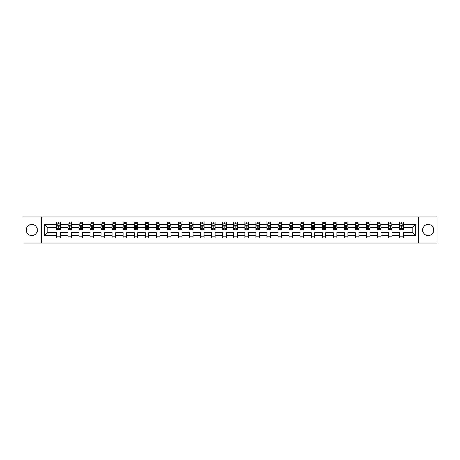 <?xml version="1.0" encoding="UTF-8"?>
<svg xmlns="http://www.w3.org/2000/svg" width="460" height="460" viewBox="0 0 460 460"><rect width="100%" height="100%" fill="white"/><g stroke="black" fill="none" stroke-linecap="round" stroke-linejoin="round"><path stroke-width="0.69" d="M428.139 224.468A5.531 5.531 0 0 0 422.608 230A5.531 5.531 0 0 0 428.139 235.531A5.531 5.531 0 0 0 433.671 230A5.531 5.531 0 0 0 428.139 224.468M31.861 224.468A5.531 5.531 0 0 0 26.329 230A5.531 5.531 0 0 0 31.861 235.531A5.531 5.531 0 0 0 37.392 230A5.531 5.531 0 0 0 31.861 224.468M418.462 243.116L437 243.116L437 216.884L418.462 216.884L418.462 243.116L41.538 243.116L41.538 216.884L23 216.884L23 243.116L41.538 243.116M403.184 235.6L403.184 232.622L412.758 232.622L415.731 235.6L403.184 235.6L403.184 237.975L399.642 237.975L399.642 235.6L392.127 235.6L392.127 237.975L388.579 237.975L388.579 235.6L381.07 235.6L381.07 237.975L377.522 237.975L377.522 235.6L370.007 235.6L370.007 237.975L366.465 237.975L366.465 235.6L358.949 235.6L358.949 237.975L355.407 237.975L355.407 235.6L347.892 235.6L347.892 237.975L344.344 237.975L344.344 235.6L336.829 235.6L336.829 237.975L333.287 237.975L333.287 235.6L325.772 235.6L325.772 237.975L322.23 237.975L322.23 235.6L314.715 235.6L314.715 237.975L311.167 237.975L311.167 235.6L303.657 235.6L303.657 237.975L300.11 237.975L300.11 235.6L292.594 235.6L292.594 237.975L289.052 237.975L289.052 235.6L281.537 235.6L281.537 237.975L277.995 237.975L277.995 235.6L270.48 235.6L270.48 237.975L266.932 237.975L266.932 235.6L259.417 235.6L259.417 237.975L255.875 237.975L255.875 235.6L248.36 235.6L248.36 237.975L244.818 237.975L244.818 235.6L237.302 235.6L237.302 237.975L233.755 237.975L233.755 235.6L226.245 235.6L226.245 237.975L222.697 237.975L222.697 235.6L215.182 235.6L215.182 237.975L211.64 237.975L211.64 235.6L204.125 235.6L204.125 237.975L200.583 237.975L200.583 235.6L193.068 235.6L193.068 237.975L189.52 237.975L189.52 235.6L182.005 235.6L182.005 237.975L178.463 237.975L178.463 235.6L170.947 235.6L170.947 237.975L167.405 237.975L167.405 235.6L159.89 235.6L159.89 237.975L156.342 237.975L156.342 235.6L148.833 235.6L148.833 237.975L145.285 237.975L145.285 235.6L137.77 235.6L137.77 237.975L134.228 237.975L134.228 235.6L126.713 235.6L126.713 237.975L123.171 237.975L123.171 235.6L115.655 235.6L115.655 237.975L112.108 237.975L112.108 235.6L104.593 235.6L104.593 237.975L101.05 237.975L101.05 235.6L93.535 235.6L93.535 237.975L89.993 237.975L89.993 235.6L82.478 235.6L82.478 237.975L78.93 237.975L78.93 235.6L71.421 235.6L71.421 237.975L67.873 237.975L67.873 235.6L60.358 235.6L60.358 237.975L56.816 237.975L56.816 235.6L44.269 235.6L44.269 224.399L56.816 224.399L56.816 222.025L60.358 222.025L60.358 224.399L67.873 224.399L67.873 222.025L71.421 222.025L71.421 224.399L78.93 224.399L78.93 222.025L82.478 222.025L82.478 224.399L89.993 224.399L89.993 222.025L93.535 222.025L93.535 224.399L101.05 224.399L101.05 222.025L104.593 222.025L104.593 224.399L112.108 224.399L112.108 222.025L115.655 222.025L115.655 224.399L123.171 224.399L123.171 222.025L126.713 222.025L126.713 224.399L134.228 224.399L134.228 222.025L137.77 222.025L137.77 224.399L145.285 224.399L145.285 222.025L148.833 222.025L148.833 224.399L156.342 224.399L156.342 222.025L159.89 222.025L159.89 224.399L167.405 224.399L167.405 222.025L170.947 222.025L170.947 224.399L178.463 224.399L178.463 222.025L182.005 222.025L182.005 224.399L189.52 224.399L189.52 222.025L193.068 222.025L193.068 224.399L200.583 224.399L200.583 222.025L204.125 222.025L204.125 224.399L211.64 224.399L211.64 222.025L215.182 222.025L215.182 224.399L222.697 224.399L222.697 222.025L226.245 222.025L226.245 224.399L233.755 224.399L233.755 222.025L237.302 222.025L237.302 224.399L244.818 224.399L244.818 222.025L248.36 222.025L248.36 224.399L255.875 224.399L255.875 222.025L259.417 222.025L259.417 224.399L266.932 224.399L266.932 222.025L270.48 222.025L270.48 224.399L277.995 224.399L277.995 222.025L281.537 222.025L281.537 224.399L289.052 224.399L289.052 222.025L292.594 222.025L292.594 224.399L300.11 224.399L300.11 222.025L303.657 222.025L303.657 224.399L311.167 224.399L311.167 222.025L314.715 222.025L314.715 224.399L322.23 224.399L322.23 222.025L325.772 222.025L325.772 224.399L333.287 224.399L333.287 222.025L336.829 222.025L336.829 224.399L344.344 224.399L344.344 222.025L347.892 222.025L347.892 224.399L355.407 224.399L355.407 222.025L358.949 222.025L358.949 224.399L366.465 224.399L366.465 222.025L370.007 222.025L370.007 224.399L377.522 224.399L377.522 222.025L381.07 222.025L381.07 224.399L388.579 224.399L388.579 222.025L392.127 222.025L392.127 224.399L399.642 224.399L399.642 222.025L403.184 222.025L403.184 224.399L415.731 224.399L415.731 235.6M418.462 216.884L41.538 216.884M399.642 224.399L399.642 227.378L392.127 227.378L392.127 224.399M392.127 235.6L392.127 232.622L399.642 232.622L399.642 235.6M388.579 224.399L388.579 227.378L381.07 227.378L381.07 224.399M381.07 235.6L381.07 232.622L388.579 232.622L388.579 235.6M377.522 224.399L377.522 227.378L370.007 227.378L370.007 224.399M370.007 235.6L370.007 232.622L377.522 232.622L377.522 235.6M366.465 224.399L366.465 227.378L358.949 227.378L358.949 224.399M358.949 235.6L358.949 232.622L366.465 232.622L366.465 235.6M355.407 224.399L355.407 227.378L347.892 227.378L347.892 224.399M347.892 235.6L347.892 232.622L355.407 232.622L355.407 235.6M344.344 224.399L344.344 227.378L336.829 227.378L336.829 224.399M336.829 235.6L336.829 232.622L344.344 232.622L344.344 235.6M333.287 224.399L333.287 227.378L325.772 227.378L325.772 224.399M325.772 235.6L325.772 232.622L333.287 232.622L333.287 235.6M322.23 224.399L322.23 227.378L314.715 227.378L314.715 224.399M314.715 235.6L314.715 232.622L322.23 232.622L322.23 235.6M311.167 224.399L311.167 227.378L303.657 227.378L303.657 224.399M303.657 235.6L303.657 232.622L311.167 232.622L311.167 235.6M300.11 224.399L300.11 227.378L292.594 227.378L292.594 224.399M292.594 235.6L292.594 232.622L300.11 232.622L300.11 235.6M289.052 224.399L289.052 227.378L281.537 227.378L281.537 224.399M281.537 235.6L281.537 232.622L289.052 232.622L289.052 235.6M277.995 224.399L277.995 227.378L270.48 227.378L270.48 224.399M270.48 235.6L270.48 232.622L277.995 232.622L277.995 235.6M266.932 224.399L266.932 227.378L259.417 227.378L259.417 224.399M259.417 235.6L259.417 232.622L266.932 232.622L266.932 235.6M255.875 224.399L255.875 227.378L248.36 227.378L248.36 224.399M248.36 235.6L248.36 232.622L255.875 232.622L255.875 235.6M244.818 224.399L244.818 227.378L237.302 227.378L237.302 224.399M237.302 235.6L237.302 232.622L244.818 232.622L244.818 235.6M233.755 224.399L233.755 227.378L226.245 227.378L226.245 224.399M226.245 235.6L226.245 232.622L233.755 232.622L233.755 235.6M222.697 224.399L222.697 227.378L215.182 227.378L215.182 224.399M215.182 235.6L215.182 232.622L222.697 232.622L222.697 235.6M211.64 224.399L211.64 227.378L204.125 227.378L204.125 224.399M204.125 235.6L204.125 232.622L211.64 232.622L211.64 235.6M200.583 224.399L200.583 227.378L193.068 227.378L193.068 224.399M193.068 235.6L193.068 232.622L200.583 232.622L200.583 235.6M189.52 224.399L189.52 227.378L182.005 227.378L182.005 224.399M182.005 235.6L182.005 232.622L189.52 232.622L189.52 235.6M178.463 224.399L178.463 227.378L170.947 227.378L170.947 224.399M170.947 235.6L170.947 232.622L178.463 232.622L178.463 235.6M167.405 224.399L167.405 227.378L159.89 227.378L159.89 224.399M159.89 235.6L159.89 232.622L167.405 232.622L167.405 235.6M156.342 224.399L156.342 227.378L148.833 227.378L148.833 224.399M148.833 235.6L148.833 232.622L156.342 232.622L156.342 235.6M145.285 224.399L145.285 227.378L137.77 227.378L137.77 224.399M137.77 235.6L137.77 232.622L145.285 232.622L145.285 235.6M134.228 224.399L134.228 227.378L126.713 227.378L126.713 224.399M126.713 235.6L126.713 232.622L134.228 232.622L134.228 235.6M123.171 224.399L123.171 227.378L115.655 227.378L115.655 224.399M115.655 235.6L115.655 232.622L123.171 232.622L123.171 235.6M112.108 224.399L112.108 227.378L104.593 227.378L104.593 224.399M104.593 235.6L104.593 232.622L112.108 232.622L112.108 235.6M101.05 224.399L101.05 227.378L93.535 227.378L93.535 224.399M93.535 235.6L93.535 232.622L101.05 232.622L101.05 235.6M89.993 224.399L89.993 227.378L82.478 227.378L82.478 224.399M82.478 235.6L82.478 232.622L89.993 232.622L89.993 235.6M78.93 224.399L78.93 227.378L71.421 227.378L71.421 224.399M71.421 235.6L71.421 232.622L78.93 232.622L78.93 235.6M67.873 224.399L67.873 227.378L60.358 227.378L60.358 224.399M60.358 235.6L60.358 232.622L67.873 232.622L67.873 235.6M56.816 224.399L56.816 227.378L47.242 227.378L47.242 232.622L56.816 232.622L56.816 235.6M44.269 224.399L47.242 227.378M412.758 232.622L412.758 227.378L403.184 227.378L403.184 224.399M400.988 223.796L401.839 223.796M389.93 223.796L390.781 223.796M378.867 223.796L379.718 223.796M367.81 223.796L368.661 223.796M356.753 223.796L357.604 223.796M345.696 223.796L346.541 223.796M334.633 223.796L335.484 223.796M323.575 223.796L324.426 223.796M312.518 223.796L313.369 223.796M301.455 223.796L302.306 223.796M290.398 223.796L291.249 223.796M279.341 223.796L280.192 223.796M268.283 223.796L269.129 223.796M257.22 223.796L258.071 223.796M246.163 223.796L247.014 223.796M235.106 223.796L235.957 223.796M224.043 223.796L224.894 223.796M212.986 223.796L213.837 223.796M201.928 223.796L202.779 223.796M190.871 223.796L191.716 223.796M179.808 223.796L180.659 223.796M168.751 223.796L169.602 223.796M157.694 223.796L158.545 223.796M146.631 223.796L147.482 223.796M135.573 223.796L136.424 223.796M124.516 223.796L125.367 223.796M113.459 223.796L114.304 223.796M102.396 223.796L103.247 223.796M91.339 223.796L92.19 223.796M80.281 223.796L81.132 223.796M69.218 223.796L70.069 223.796M58.161 223.796L59.012 223.796M56.816 236.204L60.358 236.204M67.873 236.204L71.421 236.204M78.93 236.204L82.478 236.204M89.993 236.204L93.535 236.204M101.05 236.204L104.593 236.204M112.108 236.204L115.655 236.204M123.171 236.204L126.713 236.204M134.228 236.204L137.77 236.204M145.285 236.204L148.833 236.204M156.342 236.204L159.89 236.204M167.405 236.204L170.947 236.204M178.463 236.204L182.005 236.204M189.52 236.204L193.068 236.204M200.583 236.204L204.125 236.204M211.64 236.204L215.182 236.204M222.697 236.204L226.245 236.204M233.755 236.204L237.302 236.204M244.818 236.204L248.36 236.204M255.875 236.204L259.417 236.204M266.932 236.204L270.48 236.204M277.995 236.204L281.537 236.204M289.052 236.204L292.594 236.204M300.11 236.204L303.657 236.204M311.167 236.204L314.715 236.204M322.23 236.204L325.772 236.204M333.287 236.204L336.829 236.204M344.344 236.204L347.892 236.204M355.407 236.204L358.949 236.204M366.465 236.204L370.007 236.204M377.522 236.204L381.07 236.204M388.579 236.204L392.127 236.204M399.642 236.204L403.184 236.204M47.242 232.622L44.269 235.6M415.731 224.399L412.758 227.378M59.012 222.945L58.161 222.945M57.483 223.916L56.816 223.916L56.816 222.025L58.161 222.025L58.161 223.83M56.816 228.683L56.816 229.574L58.161 229.574L58.161 228.683L56.816 228.683L56.816 227.378M60.358 227.378L60.358 229.574L59.012 229.574L59.012 225.779L58.161 225.779L58.161 228.683M59.691 223.916L60.358 223.916L60.358 222.025L59.012 222.025L59.012 223.83M60.358 225.25L59.65 223.83L57.523 223.83L56.816 225.25M70.069 222.945L69.218 222.945M68.54 223.916L67.873 223.916L67.873 222.025L69.218 222.025L69.218 223.83M67.873 228.683L67.873 229.574L69.218 229.574L69.218 228.683L67.873 228.683L67.873 227.378M71.421 227.378L71.421 229.574L70.069 229.574L70.069 225.779L69.218 225.779L69.218 228.683M70.754 223.916L71.421 223.916L71.421 222.025L70.069 222.025L70.069 223.83M71.421 225.25L70.708 223.83L68.58 223.83L67.873 225.25M81.132 222.945L80.281 222.945M79.597 223.916L78.93 223.916L78.93 222.025L80.281 222.025L80.281 223.83M78.93 228.683L78.93 229.574L80.281 229.574L80.281 228.683L78.93 228.683L78.93 227.378M82.478 227.378L82.478 229.574L81.132 229.574L81.132 225.779L80.281 225.779L80.281 228.683M81.811 223.916L82.478 223.916L82.478 222.025L81.132 222.025L81.132 223.83M82.478 225.25L81.771 223.83L79.643 223.83L78.93 225.25M92.19 222.945L91.339 222.945M90.66 223.916L89.993 223.916L89.993 222.025L91.339 222.025L91.339 223.83M89.993 228.683L89.993 229.574L91.339 229.574L91.339 228.683L89.993 228.683L89.993 227.378M93.535 227.378L93.535 229.574L92.19 229.574L92.19 225.779L91.339 225.779L91.339 228.683M92.868 223.916L93.535 223.916L93.535 222.025L92.19 222.025L92.19 223.83M93.535 225.25L92.828 223.83L90.701 223.83L89.993 225.25M103.247 222.945L102.396 222.945M101.718 223.916L101.05 223.916L101.05 222.025L102.396 222.025L102.396 223.83M101.05 228.683L101.05 229.574L102.396 229.574L102.396 228.683L101.05 228.683L101.05 227.378M104.593 227.378L104.593 229.574L103.247 229.574L103.247 225.779L102.396 225.779L102.396 228.683M103.931 223.916L104.593 223.916L104.593 222.025L103.247 222.025L103.247 223.83M104.593 225.25L103.885 223.83L101.758 223.83L101.05 225.25M114.304 222.945L113.459 222.945M112.775 223.916L112.108 223.916L112.108 222.025L113.459 222.025L113.459 223.83M112.108 228.683L112.108 229.574L113.459 229.574L113.459 228.683L112.108 228.683L112.108 227.378M115.655 227.378L115.655 229.574L114.304 229.574L114.304 225.779L113.459 225.779L113.459 228.683M114.988 223.916L115.655 223.916L115.655 222.025L114.304 222.025L114.304 223.83M115.655 225.25L114.942 223.83L112.821 223.83L112.108 225.25M125.367 222.945L124.516 222.945M123.832 223.916L123.171 223.916L123.171 222.025L124.516 222.025L124.516 223.83M123.171 228.683L123.171 229.574L124.516 229.574L124.516 228.683L123.171 228.683L123.171 227.378M126.713 227.378L126.713 229.574L125.367 229.574L125.367 225.779L124.516 225.779L124.516 228.683M126.046 223.916L126.713 223.916L126.713 222.025L125.367 222.025L125.367 223.83M126.713 225.25L126.005 223.83L123.878 223.83L123.171 225.25M136.424 222.945L135.573 222.945M134.895 223.916L134.228 223.916L134.228 222.025L135.573 222.025L135.573 223.83M134.228 228.683L134.228 229.574L135.573 229.574L135.573 228.683L134.228 228.683L134.228 227.378M137.77 227.378L137.77 229.574L136.424 229.574L136.424 225.779L135.573 225.779L135.573 228.683M137.103 223.916L137.77 223.916L137.77 222.025L136.424 222.025L136.424 223.83M137.77 225.25L137.063 223.83L134.935 223.83L134.228 225.25M147.482 222.945L146.631 222.945M145.952 223.916L145.285 223.916L145.285 222.025L146.631 222.025L146.631 223.83M145.285 228.683L145.285 229.574L146.631 229.574L146.631 228.683L145.285 228.683L145.285 227.378M148.833 227.378L148.833 229.574L147.482 229.574L147.482 225.779L146.631 225.779L146.631 228.683M148.166 223.916L148.833 223.916L148.833 222.025L147.482 222.025L147.482 223.83M148.833 225.25L148.12 223.83L145.992 223.83L145.285 225.25M158.545 222.945L157.694 222.945M157.01 223.916L156.342 223.916L156.342 222.025L157.694 222.025L157.694 223.83M156.342 228.683L156.342 229.574L157.694 229.574L157.694 228.683L156.342 228.683L156.342 227.378M159.89 227.378L159.89 229.574L158.545 229.574L158.545 225.779L157.694 225.779L157.694 228.683M159.223 223.916L159.89 223.916L159.89 222.025L158.545 222.025L158.545 223.83M159.89 225.25L159.183 223.83L157.055 223.83L156.342 225.25M169.602 222.945L168.751 222.945M168.072 223.916L167.405 223.916L167.405 222.025L168.751 222.025L168.751 223.83M167.405 228.683L167.405 229.574L168.751 229.574L168.751 228.683L167.405 228.683L167.405 227.378M170.947 227.378L170.947 229.574L169.602 229.574L169.602 225.779L168.751 225.779L168.751 228.683M170.28 223.916L170.947 223.916L170.947 222.025L169.602 222.025L169.602 223.83M170.947 225.25L170.24 223.83L168.113 223.83L167.405 225.25M180.659 222.945L179.808 222.945M179.13 223.916L178.463 223.916L178.463 222.025L179.808 222.025L179.808 223.83M178.463 228.683L178.463 229.574L179.808 229.574L179.808 228.683L178.463 228.683L178.463 227.378M182.005 227.378L182.005 229.574L180.659 229.574L180.659 225.779L179.808 225.779L179.808 228.683M181.343 223.916L182.005 223.916L182.005 222.025L180.659 222.025L180.659 223.83M182.005 225.25L181.297 223.83L179.17 223.83L178.463 225.25M191.716 222.945L190.871 222.945M190.187 223.916L189.52 223.916L189.52 222.025L190.871 222.025L190.871 223.83M189.52 228.683L189.52 229.574L190.871 229.574L190.871 228.683L189.52 228.683L189.52 227.378M193.068 227.378L193.068 229.574L191.716 229.574L191.716 225.779L190.871 225.779L190.871 228.683M192.401 223.916L193.068 223.916L193.068 222.025L191.716 222.025L191.716 223.83M193.068 225.25L192.355 223.83L190.233 223.83L189.52 225.25M202.779 222.945L201.928 222.945M201.244 223.916L200.583 223.916L200.583 222.025L201.928 222.025L201.928 223.83M200.583 228.683L200.583 229.574L201.928 229.574L201.928 228.683L200.583 228.683L200.583 227.378M204.125 227.378L204.125 229.574L202.779 229.574L202.779 225.779L201.928 225.779L201.928 228.683M203.458 223.916L204.125 223.916L204.125 222.025L202.779 222.025L202.779 223.83M204.125 225.25L203.418 223.83L201.29 223.83L200.583 225.25M213.837 222.945L212.986 222.945M212.307 223.916L211.64 223.916L211.64 222.025L212.986 222.025L212.986 223.83M211.64 228.683L211.64 229.574L212.986 229.574L212.986 228.683L211.64 228.683L211.64 227.378M215.182 227.378L215.182 229.574L213.837 229.574L213.837 225.779L212.986 225.779L212.986 228.683M214.515 223.916L215.182 223.916L215.182 222.025L213.837 222.025L213.837 223.83M215.182 225.25L214.475 223.83L212.347 223.83L211.64 225.25M224.894 222.945L224.043 222.945M223.364 223.916L222.697 223.916L222.697 222.025L224.043 222.025L224.043 223.83M222.697 228.683L222.697 229.574L224.043 229.574L224.043 228.683L222.697 228.683L222.697 227.378M226.245 227.378L226.245 229.574L224.894 229.574L224.894 225.779L224.043 225.779L224.043 228.683M225.578 223.916L226.245 223.916L226.245 222.025L224.894 222.025L224.894 223.83M226.245 225.25L225.532 223.83L223.405 223.83L222.697 225.25M235.957 222.945L235.106 222.945M234.422 223.916L233.755 223.916L233.755 222.025L235.106 222.025L235.106 223.83M233.755 228.683L233.755 229.574L235.106 229.574L235.106 228.683L233.755 228.683L233.755 227.378M237.302 227.378L237.302 229.574L235.957 229.574L235.957 225.779L235.106 225.779L235.106 228.683M236.636 223.916L237.302 223.916L237.302 222.025L235.957 222.025L235.957 223.83M237.302 225.25L236.595 223.83L234.468 223.83L233.755 225.25M247.014 222.945L246.163 222.945M245.485 223.916L244.818 223.916L244.818 222.025L246.163 222.025L246.163 223.83M244.818 228.683L244.818 229.574L246.163 229.574L246.163 228.683L244.818 228.683L244.818 227.378M248.36 227.378L248.36 229.574L247.014 229.574L247.014 225.779L246.163 225.779L246.163 228.683M247.693 223.916L248.36 223.916L248.36 222.025L247.014 222.025L247.014 223.83M248.36 225.25L247.652 223.83L245.525 223.83L244.818 225.25M258.071 222.945L257.22 222.945M256.542 223.916L255.875 223.916L255.875 222.025L257.22 222.025L257.22 223.83M255.875 228.683L255.875 229.574L257.22 229.574L257.22 228.683L255.875 228.683L255.875 227.378M259.417 227.378L259.417 229.574L258.071 229.574L258.071 225.779L257.22 225.779L257.22 228.683M258.756 223.916L259.417 223.916L259.417 222.025L258.071 222.025L258.071 223.83M259.417 225.25L258.71 223.83L256.582 223.83L255.875 225.25M269.129 222.945L268.283 222.945M267.599 223.916L266.932 223.916L266.932 222.025L268.283 222.025L268.283 223.83M266.932 228.683L266.932 229.574L268.283 229.574L268.283 228.683L266.932 228.683L266.932 227.378M270.48 227.378L270.48 229.574L269.129 229.574L269.129 225.779L268.283 225.779L268.283 228.683M269.813 223.916L270.48 223.916L270.48 222.025L269.129 222.025L269.129 223.83M270.48 225.25L269.767 223.83L267.645 223.83L266.932 225.25M280.192 222.945L279.341 222.945M278.656 223.916L277.995 223.916L277.995 222.025L279.341 222.025L279.341 223.83M277.995 228.683L277.995 229.574L279.341 229.574L279.341 228.683L277.995 228.683L277.995 227.378M281.537 227.378L281.537 229.574L280.192 229.574L280.192 225.779L279.341 225.779L279.341 228.683M280.87 223.916L281.537 223.916L281.537 222.025L280.192 222.025L280.192 223.83M281.537 225.25L280.83 223.83L278.702 223.83L277.995 225.25M291.249 222.945L290.398 222.945M289.719 223.916L289.052 223.916L289.052 222.025L290.398 222.025L290.398 223.83M289.052 228.683L289.052 229.574L290.398 229.574L290.398 228.683L289.052 228.683L289.052 227.378M292.594 227.378L292.594 229.574L291.249 229.574L291.249 225.779L290.398 225.779L290.398 228.683M291.927 223.916L292.594 223.916L292.594 222.025L291.249 222.025L291.249 223.83M292.594 225.25L291.887 223.83L289.76 223.83L289.052 225.25M302.306 222.945L301.455 222.945M300.777 223.916L300.11 223.916L300.11 222.025L301.455 222.025L301.455 223.83M300.11 228.683L300.11 229.574L301.455 229.574L301.455 228.683L300.11 228.683L300.11 227.378M303.657 227.378L303.657 229.574L302.306 229.574L302.306 225.779L301.455 225.779L301.455 228.683M302.99 223.916L303.657 223.916L303.657 222.025L302.306 222.025L302.306 223.83M303.657 225.25L302.945 223.83L300.817 223.83L300.11 225.25M313.369 222.945L312.518 222.945M311.834 223.916L311.167 223.916L311.167 222.025L312.518 222.025L312.518 223.83M311.167 228.683L311.167 229.574L312.518 229.574L312.518 228.683L311.167 228.683L311.167 227.378M314.715 227.378L314.715 229.574L313.369 229.574L313.369 225.779L312.518 225.779L312.518 228.683M314.048 223.916L314.715 223.916L314.715 222.025L313.369 222.025L313.369 223.83M314.715 225.25L314.007 223.83L311.88 223.83L311.167 225.25M324.426 222.945L323.575 222.945M322.897 223.916L322.23 223.916L322.23 222.025L323.575 222.025L323.575 223.83M322.23 228.683L322.23 229.574L323.575 229.574L323.575 228.683L322.23 228.683L322.23 227.378M325.772 227.378L325.772 229.574L324.426 229.574L324.426 225.779L323.575 225.779L323.575 228.683M325.105 223.916L325.772 223.916L325.772 222.025L324.426 222.025L324.426 223.83M325.772 225.25L325.065 223.83L322.937 223.83L322.23 225.25M335.484 222.945L334.633 222.945M333.954 223.916L333.287 223.916L333.287 222.025L334.633 222.025L334.633 223.83M333.287 228.683L333.287 229.574L334.633 229.574L334.633 228.683L333.287 228.683L333.287 227.378M336.829 227.378L336.829 229.574L335.484 229.574L335.484 225.779L334.633 225.779L334.633 228.683M336.168 223.916L336.829 223.916L336.829 222.025L335.484 222.025L335.484 223.83M336.829 225.25L336.122 223.83L333.994 223.83L333.287 225.25M346.541 222.945L345.696 222.945M345.011 223.916L344.344 223.916L344.344 222.025L345.696 222.025L345.696 223.83M344.344 228.683L344.344 229.574L345.696 229.574L345.696 228.683L344.344 228.683L344.344 227.378M347.892 227.378L347.892 229.574L346.541 229.574L346.541 225.779L345.696 225.779L345.696 228.683M347.225 223.916L347.892 223.916L347.892 222.025L346.541 222.025L346.541 223.83M347.892 225.25L347.179 223.83L345.058 223.83L344.344 225.25M357.604 222.945L356.753 222.945M356.069 223.916L355.407 223.916L355.407 222.025L356.753 222.025L356.753 223.83M355.407 228.683L355.407 229.574L356.753 229.574L356.753 228.683L355.407 228.683L355.407 227.378M358.949 227.378L358.949 229.574L357.604 229.574L357.604 225.779L356.753 225.779L356.753 228.683M358.282 223.916L358.949 223.916L358.949 222.025L357.604 222.025L357.604 223.83M358.949 225.25L358.242 223.83L356.115 223.83L355.407 225.25M368.661 222.945L367.81 222.945M367.132 223.916L366.465 223.916L366.465 222.025L367.81 222.025L367.81 223.83M366.465 228.683L366.465 229.574L367.81 229.574L367.81 228.683L366.465 228.683L366.465 227.378M370.007 227.378L370.007 229.574L368.661 229.574L368.661 225.779L367.81 225.779L367.81 228.683M369.34 223.916L370.007 223.916L370.007 222.025L368.661 222.025L368.661 223.83M370.007 225.25L369.299 223.83L367.172 223.83L366.465 225.25M379.718 222.945L378.867 222.945M378.189 223.916L377.522 223.916L377.522 222.025L378.867 222.025L378.867 223.83M377.522 228.683L377.522 229.574L378.867 229.574L378.867 228.683L377.522 228.683L377.522 227.378M381.07 227.378L381.07 229.574L379.718 229.574L379.718 225.779L378.867 225.779L378.867 228.683M380.403 223.916L381.07 223.916L381.07 222.025L379.718 222.025L379.718 223.83M381.07 225.25L380.357 223.83L378.229 223.83L377.522 225.25M390.781 222.945L389.93 222.945M389.246 223.916L388.579 223.916L388.579 222.025L389.93 222.025L389.93 223.83M388.579 228.683L388.579 229.574L389.93 229.574L389.93 228.683L388.579 228.683L388.579 227.378M392.127 227.378L392.127 229.574L390.781 229.574L390.781 225.779L389.93 225.779L389.93 228.683M391.46 223.916L392.127 223.916L392.127 222.025L390.781 222.025L390.781 223.83M392.127 225.25L391.42 223.83L389.292 223.83L388.579 225.25M401.839 222.945L400.988 222.945M400.309 223.916L399.642 223.916L399.642 222.025L400.988 222.025L400.988 223.83M399.642 228.683L399.642 229.574L400.988 229.574L400.988 228.683L399.642 228.683L399.642 227.378M403.184 227.378L403.184 229.574L401.839 229.574L401.839 225.779L400.988 225.779L400.988 228.683M402.517 223.916L403.184 223.916L403.184 222.025L401.839 222.025L401.839 223.83M403.184 225.25L402.477 223.83L400.349 223.83L399.642 225.25M60.34 225.216L56.833 225.216M60.358 228.683L59.012 228.683M58.161 226.786L56.816 226.786M60.358 226.786L59.012 226.786M59.012 223.399L58.161 223.399M71.398 225.216L67.89 225.216M71.421 228.683L70.069 228.683M69.218 226.786L67.873 226.786M71.421 226.786L70.069 226.786M70.069 223.399L69.218 223.399M82.461 225.216L78.948 225.216M82.478 228.683L81.132 228.683M80.281 226.786L78.93 226.786M82.478 226.786L81.132 226.786M81.132 223.399L80.281 223.399M93.518 225.216L90.01 225.216M93.535 228.683L92.19 228.683M91.339 226.786L89.993 226.786M93.535 226.786L92.19 226.786M92.19 223.399L91.339 223.399M104.575 225.216L101.068 225.216M104.593 228.683L103.247 228.683M102.396 226.786L101.05 226.786M104.593 226.786L103.247 226.786M103.247 223.399L102.396 223.399M115.638 225.216L112.125 225.216M115.655 228.683L114.304 228.683M113.459 226.786L112.108 226.786M115.655 226.786L114.304 226.786M114.304 223.399L113.459 223.399M126.695 225.216L123.188 225.216M126.713 228.683L125.367 228.683M124.516 226.786L123.171 226.786M126.713 226.786L125.367 226.786M125.367 223.399L124.516 223.399M137.753 225.216L134.245 225.216M137.77 228.683L136.424 228.683M135.573 226.786L134.228 226.786M137.77 226.786L136.424 226.786M136.424 223.399L135.573 223.399M148.81 225.216L145.302 225.216M148.833 228.683L147.482 228.683M146.631 226.786L145.285 226.786M148.833 226.786L147.482 226.786M147.482 223.399L146.631 223.399M159.873 225.216L156.36 225.216M159.89 228.683L158.545 228.683M157.694 226.786L156.342 226.786M159.89 226.786L158.545 226.786M158.545 223.399L157.694 223.399M170.93 225.216L167.423 225.216M170.947 228.683L169.602 228.683M168.751 226.786L167.405 226.786M170.947 226.786L169.602 226.786M169.602 223.399L168.751 223.399M181.987 225.216L178.48 225.216M182.005 228.683L180.659 228.683M179.808 226.786L178.463 226.786M182.005 226.786L180.659 226.786M180.659 223.399L179.808 223.399M193.05 225.216L189.537 225.216M193.068 228.683L191.716 228.683M190.871 226.786L189.52 226.786M193.068 226.786L191.716 226.786M191.716 223.399L190.871 223.399M204.108 225.216L200.6 225.216M204.125 228.683L202.779 228.683M201.928 226.786L200.583 226.786M204.125 226.786L202.779 226.786M202.779 223.399L201.928 223.399M215.165 225.216L211.657 225.216M215.182 228.683L213.837 228.683M212.986 226.786L211.64 226.786M215.182 226.786L213.837 226.786M213.837 223.399L212.986 223.399M226.222 225.216L222.715 225.216M226.245 228.683L224.894 228.683M224.043 226.786L222.697 226.786M226.245 226.786L224.894 226.786M224.894 223.399L224.043 223.399M237.285 225.216L233.778 225.216M237.302 228.683L235.957 228.683M235.106 226.786L233.755 226.786M237.302 226.786L235.957 226.786M235.957 223.399L235.106 223.399M248.342 225.216L244.835 225.216M248.36 228.683L247.014 228.683M246.163 226.786L244.818 226.786M248.36 226.786L247.014 226.786M247.014 223.399L246.163 223.399M259.4 225.216L255.892 225.216M259.417 228.683L258.071 228.683M257.22 226.786L255.875 226.786M259.417 226.786L258.071 226.786M258.071 223.399L257.22 223.399M270.463 225.216L266.95 225.216M270.48 228.683L269.129 228.683M268.283 226.786L266.932 226.786M270.48 226.786L269.129 226.786M269.129 223.399L268.283 223.399M281.52 225.216L278.012 225.216M281.537 228.683L280.192 228.683M279.341 226.786L277.995 226.786M281.537 226.786L280.192 226.786M280.192 223.399L279.341 223.399M292.577 225.216L289.07 225.216M292.594 228.683L291.249 228.683M290.398 226.786L289.052 226.786M292.594 226.786L291.249 226.786M291.249 223.399L290.398 223.399M303.64 225.216L300.127 225.216M303.657 228.683L302.306 228.683M301.455 226.786L300.11 226.786M303.657 226.786L302.306 226.786M302.306 223.399L301.455 223.399M314.697 225.216L311.19 225.216M314.715 228.683L313.369 228.683M312.518 226.786L311.167 226.786M314.715 226.786L313.369 226.786M313.369 223.399L312.518 223.399M325.755 225.216L322.247 225.216M325.772 228.683L324.426 228.683M323.575 226.786L322.23 226.786M325.772 226.786L324.426 226.786M324.426 223.399L323.575 223.399M336.812 225.216L333.304 225.216M336.829 228.683L335.484 228.683M334.633 226.786L333.287 226.786M336.829 226.786L335.484 226.786M335.484 223.399L334.633 223.399M347.875 225.216L344.362 225.216M347.892 228.683L346.541 228.683M345.696 226.786L344.344 226.786M347.892 226.786L346.541 226.786M346.541 223.399L345.696 223.399M358.932 225.216L355.425 225.216M358.949 228.683L357.604 228.683M356.753 226.786L355.407 226.786M358.949 226.786L357.604 226.786M357.604 223.399L356.753 223.399M369.989 225.216L366.482 225.216M370.007 228.683L368.661 228.683M367.81 226.786L366.465 226.786M370.007 226.786L368.661 226.786M368.661 223.399L367.81 223.399M381.053 225.216L377.539 225.216M381.07 228.683L379.718 228.683M378.867 226.786L377.522 226.786M381.07 226.786L379.718 226.786M379.718 223.399L378.867 223.399M392.11 225.216L388.602 225.216M392.127 228.683L390.781 228.683M389.93 226.786L388.579 226.786M392.127 226.786L390.781 226.786M390.781 223.399L389.93 223.399M403.167 225.216L399.659 225.216M403.184 228.683L401.839 228.683M400.988 226.786L399.642 226.786M403.184 226.786L401.839 226.786M401.839 223.399L400.988 223.399"/></g></svg>
